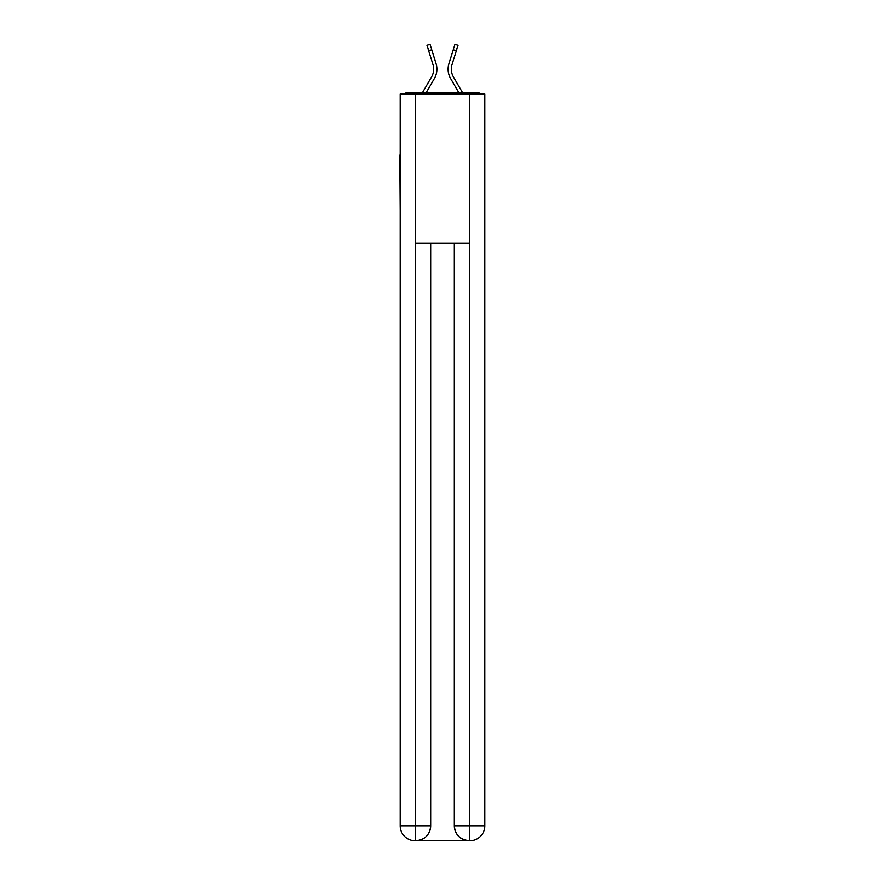 <?xml version="1.0" encoding="UTF-8"?>
<svg xmlns="http://www.w3.org/2000/svg" width="885" height="885" viewBox="0 0 885 885"><rect width="100%" height="100%" fill="white"/><g stroke="black" fill="none" stroke-linecap="round" stroke-linejoin="round"><path stroke-width="1.33" d="M484.814 210.519L484.814 105.481M400.186 155.019L400.186 105.481M399.81 155.019L400.186 210.519M481.009 94.031A4.978 4.978 0 0 0 477.723 92.792L407.277 92.792A4.978 4.978 0 0 0 403.991 94.031M407.277 92.792L422.377 92.792L431.592 76.873A15.432 15.432 0 0 0 432.964 64.55L426.946 45.212L430.033 44.25L436.051 63.587A18.662 18.662 0 0 1 434.391 78.499L426.116 92.792M453.408 76.873A15.432 15.432 0 0 1 452.036 64.55A15.432 15.432 0 0 0 453.408 76.873A15.432 15.432 0 0 1 452.036 64.55A15.432 15.432 0 0 0 453.408 76.873A15.432 15.432 0 0 1 452.036 64.55A15.432 15.432 0 0 0 453.408 76.873A15.432 15.432 0 0 1 452.036 64.55A15.432 15.432 0 0 0 453.408 76.873A15.432 15.432 0 0 1 452.036 64.55A15.432 15.432 0 0 0 453.408 76.873A15.432 15.432 0 0 1 452.036 64.55A15.432 15.432 0 0 0 453.408 76.873A15.432 15.432 0 0 1 452.036 64.55A15.432 15.432 0 0 0 453.408 76.873L462.623 92.792L477.723 92.792M448.949 63.587L454.967 44.25L458.054 45.212L456.35 50.677L453.264 49.715L448.949 63.587A18.662 18.662 0 0 0 450.609 78.499L458.884 92.792M428.65 50.677L431.736 49.715L436.051 63.587M431.592 76.873A15.432 15.432 0 0 0 432.964 64.55A15.432 15.432 0 0 1 431.592 76.873A15.432 15.432 0 0 0 432.964 64.55A15.432 15.432 0 0 1 431.592 76.873A15.432 15.432 0 0 0 432.964 64.55A15.432 15.432 0 0 1 431.592 76.873A15.432 15.432 0 0 0 432.964 64.55A15.432 15.432 0 0 1 431.592 76.873M415.496 94.031L400.186 94.031L400.186 825.816A14.934 14.934 0 0 0 415.12 840.75L469.26 840.75A14.934 14.934 0 0 1 454.326 825.816L454.326 243.375L454.326 825.816C455.078 834.621 460.056 839.6 469.26 840.75L469.88 840.75A14.934 14.934 0 0 0 484.814 825.816L484.814 94.031L415.496 94.031L415.496 243.375L469.504 243.375L469.504 94.031M430.674 243.375L430.674 825.816A14.934 14.934 0 0 1 415.74 840.75C424.977 839.788 429.955 834.809 430.674 825.816L430.674 243.375M454.326 825.816L469.504 825.816L469.625 840.75M400.186 825.816A14.934 14.934 0 0 0 415.12 840.75A14.934 14.934 0 0 1 400.186 825.816L415.496 825.816L415.496 840.75M452.036 64.55L456.35 50.677M430.674 825.816L415.496 825.816L415.496 243.375M469.504 243.375L469.504 825.816L484.814 825.816"/></g></svg>
